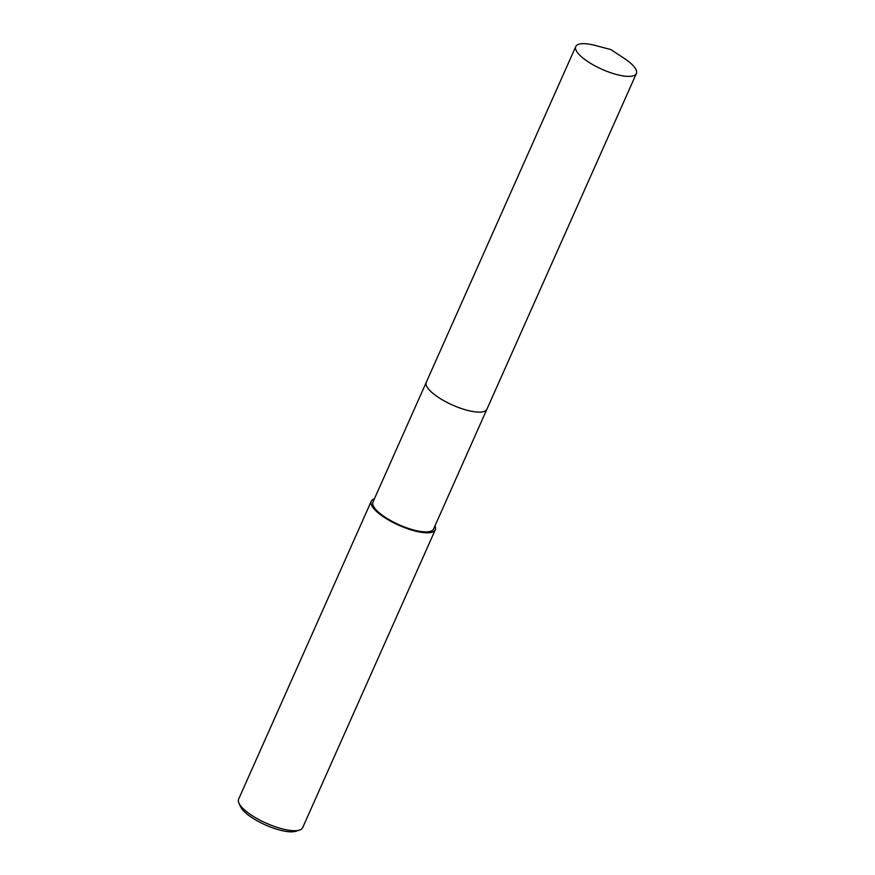 <?xml version="1.0" encoding="UTF-8"?>
<svg xmlns="http://www.w3.org/2000/svg" width="875" height="875" viewBox="0 0 875 875"><rect width="100%" height="100%" fill="white"/><g stroke="black" fill="none" stroke-linecap="round" stroke-linejoin="round"><path stroke-width="1.31" d="M426.923 386.662A33.173 10.139 24 0 0 438.55 397.491A33.173 10.139 24 0 0 483.208 411.731M426.223 382.43L372.969 502.031A33.173 10.139 24 0 0 385.23 517.256A33.173 10.139 24 0 0 433.573 529.014L486.828 409.412M374.38 498.87A35.044 10.719 24 0 0 371.252 501.266L238.623 799.159A35.044 10.719 24 0 0 238.919 803.064A35.044 10.719 24 0 0 251.573 815.248A35.044 10.719 24 0 0 299.567 830.069A35.044 10.719 24 0 0 302.663 827.673L435.291 529.78A35.044 10.719 24 0 0 434.984 525.853M371.252 501.266A35.044 10.719 24 0 0 384.212 517.355A35.044 10.719 24 0 0 435.291 529.78M238.919 803.064L240.472 806.564A32.047 9.8 24 0 0 252.044 817.709A32.047 9.8 24 0 0 295.925 831.25L299.567 830.069M438.55 397.491A33.173 10.139 24 0 0 481.294 412.038A33.173 10.139 24 0 0 486.905 409.248L636.377 73.511A33.173 10.139 24 0 0 623.984 58.209L610.75 49.525L595.438 45.5A33.173 10.139 24 0 0 581.383 43.75A33.173 10.139 24 0 0 575.772 46.528A33.173 10.139 24 0 0 594.639 65.691A33.173 10.139 24 0 0 630.766 76.3A33.173 10.139 24 0 0 636.377 73.511M575.772 46.528L426.289 382.266A33.173 10.139 24 0 0 445.156 401.428A33.173 10.139 24 0 0 481.294 412.038"/></g></svg>
